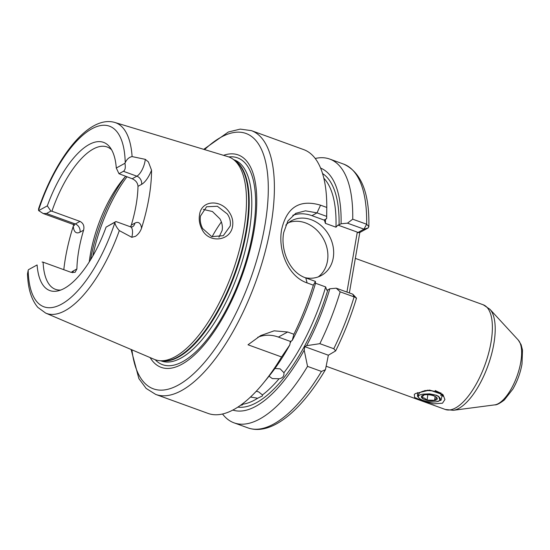 <?xml version="1.0" encoding="UTF-8"?>
<svg xmlns="http://www.w3.org/2000/svg" width="550" height="550" viewBox="0 0 550 550"><rect width="100%" height="100%" fill="white"/><g stroke="black" fill="none" stroke-linecap="round" stroke-linejoin="round"><path stroke-width="0.82" d="M227.343 213.984L217.387 206.271L206.594 206.759L200.496 216.012C199.801 220.206 200.502 224.366 202.593 228.484L211.729 236.617L223.286 235.702L230.223 225.981C230.863 221.801 229.9 217.8 227.343 213.984M199.519 214.961C201.135 199.959 220.935 198.914 229.467 212.541C232.279 216.858 233.317 221.396 232.595 226.146C230.622 241.264 208.471 243.849 201.857 229.048C199.526 224.448 198.742 219.752 199.519 214.961M415.642 393.47L429.632 390.074L443.066 394.756L444.916 399.547L442.468 403.212L433.551 403.872L422.469 400.84L414.597 397.457L414.322 394.336L415.642 393.47M440.962 392.893L441.066 393.346M440.736 395.546L441.781 394.185M442.344 394.006L441.093 400.207L436.432 401.734M274.918 368.486L280.129 368.844L283.931 372.728A122.485 48.572 -70.1 0 0 325.669 286.928L326.693 290.111L327.841 289.884A124.713 49.452 109.9 0 1 237.834 407.11M240.433 405.343L242.44 404.91L242.364 404.271A122.485 48.572 -70.1 0 0 257.696 398.241L262.488 395.869L262.439 394.941A122.485 48.572 -70.1 0 0 279.091 378.751L272.305 378.579L269.039 376.172M256.252 391.249L258.637 391.868L262.439 394.941M257.696 398.241L250.498 397.024M151.553 170.197A19.511 7.734 109.9 0 1 141.577 184.374L137.995 186.333C137.734 182.93 135.795 180.4 132.186 178.75L136.861 176.186A12.829 5.088 -70.1 0 0 145.042 161.102A12.829 5.088 -70.1 0 0 145.282 159.342L148.39 161.913L151.553 170.197A102.499 40.645 109.9 0 1 148.968 197.863A102.499 40.645 109.9 0 1 141.536 228.195C140.367 231.536 138.373 234.231 135.547 236.287L131.814 237.311A12.829 5.088 -70.1 0 0 132.199 235.476A12.829 5.088 -70.1 0 0 130.412 226.792L115.981 221.554M145.282 159.342L132.096 156.592C129.113 157.183 126.816 159.218 125.221 162.697A12.829 5.088 109.9 0 1 124.933 163.281C125.723 167.509 125.214 170.177 123.413 171.304L118.993 173.724L116.291 168.025L124.933 163.281M114.606 222.262C116.387 221.292 116.428 221.327 114.723 222.372L106.088 227.116L114.606 222.262C116.387 221.292 116.428 221.327 114.723 222.372A12.829 5.088 109.9 0 1 114.847 222.736C115.411 225.232 116.902 227.858 119.309 230.608L131.814 237.311M305.271 277.716A31.178 26.091 61.3 0 0 321.317 275.509A31.178 26.091 61.3 0 0 333.231 257.936A31.178 26.091 61.3 0 0 321.441 225.871A31.178 26.091 61.3 0 0 291.328 220.839A31.178 26.091 61.3 0 0 285.773 225.17M318.312 276.87A31.178 26.091 61.3 0 0 327.456 261.106A31.178 26.091 61.3 0 0 317.075 230.361A31.178 26.091 61.3 0 0 288.558 222.64M325.483 219.175A122.485 48.572 109.9 0 1 325.414 223.362L324.39 220.179L311.939 215.662A35.633 29.817 61.3 0 0 292.806 215.304M326.782 207.446L326.666 216.384L317.006 212.877L305.463 210.829L295.728 213.345L287.891 220.969L283.697 232.554C280.411 249.734 289.149 272.381 305.772 277.908L315.432 281.407L313.356 285.182L307.12 282.92C287.952 276.492 277.757 250.147 281.655 229.474C286.763 207.178 299.729 199.079 320.547 205.184L326.782 207.446A140.298 55.633 -70.1 0 0 303.758 149.634L251.398 130.632A140.298 55.633 109.9 0 1 270.889 225.569A140.298 55.633 109.9 0 1 155.678 394.405L208.038 413.408A140.298 55.633 -70.1 0 0 263.264 383.226A140.298 55.633 -70.1 0 0 281.579 356.964L289.795 344.926L290.393 341.433L292.229 340.429L293.893 334.256L287.657 331.994L278.382 337.074L290.393 341.433M203.369 209.447L212.424 211.523L219.89 218.804C222.049 222.551 222.798 226.421 222.145 230.416L218.955 237.222M137.995 186.333A75.721 30.023 109.9 0 1 136.111 204.916A75.721 30.023 109.9 0 1 131.299 225.108L134.881 223.142A19.511 7.734 109.9 0 1 141.536 228.195M130.529 226.834L131.299 225.108M71.287 272.401A19.511 7.734 109.9 0 1 73.322 270.93L76.897 268.964L75.109 272.312L71.184 272.367L43.12 262.185A75.721 30.023 -70.1 0 0 55.481 289.341A75.721 30.023 -70.1 0 0 60.748 290.043M76.897 268.964A75.721 30.023 109.9 0 1 78.787 250.381A75.721 30.023 109.9 0 1 83.593 230.196L80.018 232.155A19.511 7.734 109.9 0 1 73.281 226.188L73.686 224.689M125.606 176.364A75.721 30.023 -70.1 0 0 122.705 179.74A75.721 30.023 -70.1 0 0 90.331 254.567A75.721 30.023 -70.1 0 0 89.258 261.882M223.513 155.327A112.991 44.804 109.9 0 1 253.935 231.364A112.991 44.804 109.9 0 1 205.439 343.269A112.991 44.804 109.9 0 1 150.116 357.576M43.141 213.503L72.951 224.324A12.829 5.088 -70.1 0 0 75.302 223.967L79.984 221.403L51.927 211.221L50.889 211.083L46.475 213.51L43.141 213.503L38.672 210.609A12.829 5.088 109.9 0 1 38.548 210.244L38.61 208.67C55.997 157.438 88.88 114.751 114.847 122.471L227.92 156.654A107.855 42.769 109.9 0 1 233.207 159.321A107.855 42.769 109.9 0 1 243.788 229.928A107.855 42.769 109.9 0 1 160.112 360.731A107.855 42.769 109.9 0 1 154.351 359.384L45.677 313.094A101.413 40.212 109.9 0 0 119.309 230.608M63.807 269.686A103.393 40.996 109.9 0 1 65.498 257.668A103.393 40.996 109.9 0 1 73.281 226.188M279.091 378.751C282.673 378.111 284.281 376.104 283.931 372.728L283.999 373.203M325.669 286.928L315.432 283.216M106.088 227.116A78.801 31.247 109.9 0 1 57.991 290.888A78.801 31.247 109.9 0 1 37.104 264.956L28.462 269.699L37.104 264.956M45.677 313.094L37.833 307.381C29.851 297.894 27.885 284.79 27.5 273.907L28.181 270.284A12.829 5.088 109.9 0 1 28.462 269.699M42.089 262.048L43.12 262.185M287.657 331.994L274.127 330.832L260.638 335.603L248.009 344.781L281.579 356.964M293.893 334.256A140.298 55.633 -70.1 0 0 313.356 285.182M292.229 340.429A128.707 51.04 -70.1 0 0 315.432 283.553L315.432 281.407M222.516 413.992A140.298 55.633 -70.1 0 0 233.998 422.826A140.298 55.633 -70.1 0 0 307.539 366.382L321.461 371.436L325.449 369.689L328.35 355.211L335.644 350.9L333.781 348.728L319.859 343.674A140.298 55.633 -70.1 0 0 340.168 291.837L336.249 288.193L329.842 288.784L327.841 289.884M319.859 343.674L306.646 345.661A128.707 51.04 -70.1 0 0 329.842 288.784M356.077 298.279C356.978 298.183 356.317 297.715 354.097 296.89L340.168 291.837M335.644 350.9C343.97 334.118 350.921 316.539 356.503 298.169L352.791 294.202M326.666 216.384L326.659 218.529A128.707 51.04 -70.1 0 0 326.7 216.363L326.769 209.124M326.659 218.529L324.39 220.179L324.665 219.629M325.414 223.362L335.988 227.198A122.485 48.572 -70.1 0 0 323.861 178.255M322.582 173.573A124.713 49.452 109.9 0 1 339.075 224.861L341.076 223.761A128.707 51.04 -70.1 0 0 320.623 168.101M341.076 223.761L347.483 223.163L352.722 219.189A140.298 55.633 -70.1 0 0 329.718 159.06A140.298 55.633 -70.1 0 0 315.239 158.476M352.722 219.189L366.644 224.235L368.851 226.586L368.239 227.886L359.803 232.512L349.367 292.951M263.264 383.226L268.434 376.922A128.707 51.04 -70.1 0 0 289.795 344.926M306.646 345.661L304.81 346.665L304.205 350.157L307.539 366.382M232.822 410.053A128.707 51.04 -70.1 0 0 304.205 350.157M339.075 224.861L337.92 225.087L335.988 227.198M38.672 210.609L47.314 205.865A78.801 31.247 109.9 0 1 110.055 147.414A78.801 31.247 109.9 0 1 116.291 168.025M221.368 221.925A75.721 30.023 -70.1 0 0 212.094 236.734M79.984 221.403C83.346 223.176 84.549 226.105 83.593 230.196M111.629 149.827A75.721 30.023 -70.1 0 0 107.14 146.988A75.721 30.023 -70.1 0 0 51.927 211.221M132.186 178.75L118.993 173.724M47.314 205.865L50.889 211.083M346.94 292.071L357.294 232.121L337.92 225.087M336.249 288.193L352.749 294.174L354.097 296.89A140.298 55.633 -70.1 0 1 333.781 348.728M357.294 232.121L357.672 232.684L363.976 229.151L347.483 223.163M304.81 346.665L328.35 355.211M278.382 337.074A35.633 29.817 61.3 0 0 257.702 337.336M368.239 227.886L364.018 229.206M359.803 232.512L357.672 232.684M437.161 401.569L438.577 401.308M434.967 396.371L436.817 397.87L434.582 400.324L427.096 400.07L424.545 398.166L421.843 397.368L424.078 394.921M423.507 399.073A8.016 2.915 7.9 0 1 423.727 395.003A8.016 2.915 7.9 0 1 435.119 396.447A8.016 2.915 7.9 0 1 435.435 396.619A8.016 2.915 7.9 0 1 434.569 400.592A8.016 2.915 7.9 0 1 423.507 399.073M435.297 395.044L424.572 394.061C420.805 394.261 418.708 395.099 418.275 396.578A11.137 4.049 -172.1 0 0 418.942 397.925A11.137 4.049 -172.1 0 0 421.245 399.589A11.137 4.049 -172.1 0 0 439.251 400.73A11.137 4.049 -172.1 0 0 437.381 395.938A11.137 4.049 -172.1 0 0 435.297 395.044L438.735 396.447L439.918 400.304L439.251 400.73M443.004 396.296L439.374 392.803C435.593 391.222 431.131 390.479 425.996 390.562C420.372 391.511 417.794 393.518 418.275 396.578M443.046 395.979L440.715 393.14L439.416 392.487L430.107 390.349L427.192 390.225M424.71 390.569A13.365 4.861 7.9 0 1 425.996 390.562M418.942 397.925L417.574 396.378L417.498 392.597M440.715 393.14L435.222 390.541M438.735 396.447L436.528 395.285L429.688 393.855L424.572 394.061M435.112 396.467L434.582 400.324M427.838 394.701L427.096 400.07M132.323 226.909L132.378 226.882A6.683 5.589 61.3 0 0 134.881 223.142M141.577 184.374A6.683 5.589 -118.7 0 0 136.861 176.186L123.413 171.304M320.547 205.184L317.006 212.877L311.939 215.662M520.754 362.23A35.207 13.956 -70.1 0 0 518.258 340.044L521.111 344.678L522.5 350.089L521.991 364.079C520.389 372.962 517.337 381.308 512.848 389.111L504.309 400.001C499.751 403.473 496.561 405.096 494.732 404.876A35.207 13.956 -70.1 0 0 520.754 362.23M489.954 309.313A54.842 21.746 109.9 0 1 493.838 343.874A54.842 21.746 109.9 0 1 453.31 410.3L445.273 409.468A55.674 22.076 -70.1 0 0 490.992 342.471A55.674 22.076 -70.1 0 0 483.257 304.796L489.954 309.313L518.258 340.044M131.931 349.834A135.85 53.866 -70.1 0 0 194.301 373.113A135.85 53.866 -70.1 0 0 264.907 225.349A135.85 53.866 -70.1 0 0 204.593 149.607M228.772 156.942A110.007 43.622 109.9 0 1 252.869 232.286A110.007 43.622 109.9 0 1 208.752 337.315A110.007 43.622 109.9 0 1 155.189 359.714M233.681 159.665L234.259 159.878A106.961 42.412 109.9 0 1 249.123 232.258A106.961 42.412 109.9 0 1 161.281 360.979L160.703 360.766M234.513 160.284A106.961 42.412 109.9 0 1 246.531 231.316A106.961 42.412 109.9 0 1 161.741 360.828M233.207 159.321L235.476 160.985A107.058 42.453 109.9 0 1 245.974 231.076A107.058 42.453 109.9 0 1 162.924 360.903L160.112 360.731M114.847 122.471A101.413 40.212 109.9 0 1 132.096 156.592M291.301 340.945A122.485 48.572 109.9 0 1 290.111 343.104M28.181 270.284A96.078 38.094 -70.1 0 0 61.559 304.157A96.078 38.094 -70.1 0 0 114.847 222.736M363.976 229.151L366.644 224.235A140.298 55.633 -70.1 0 0 343.647 164.106C361.158 172.123 369.559 192.947 368.851 226.586M233.998 422.826L247.926 427.879A140.298 55.633 -70.1 0 0 321.461 371.436M125.221 162.697A96.078 38.094 -70.1 0 0 91.843 128.824A96.078 38.094 -70.1 0 0 38.548 210.244M126.933 176.846A89.079 35.324 -70.1 0 0 92.854 255.908M90.571 259.772A87.746 34.794 109.9 0 1 125.297 176.715M305.772 277.908L307.12 282.92M80.018 232.155A6.683 5.589 -118.7 0 0 75.302 223.967L46.475 213.51M72.703 272.724A6.683 5.589 61.3 0 0 73.322 270.93M132.378 226.882L130.412 226.792M251.398 130.632L240.254 129.113L228.374 131.993L203.734 149.346M355.334 258.376L483.257 304.796M326.432 366.341L445.273 409.468M329.718 159.06L343.647 164.106M247.926 427.879C271.102 436.116 300.816 411.297 325.449 369.689M494.732 404.876L453.31 410.3M131.106 349.484L138.882 378.599L146.156 388.424L155.678 394.405M72.951 224.324L74.511 225.514"/></g></svg>
